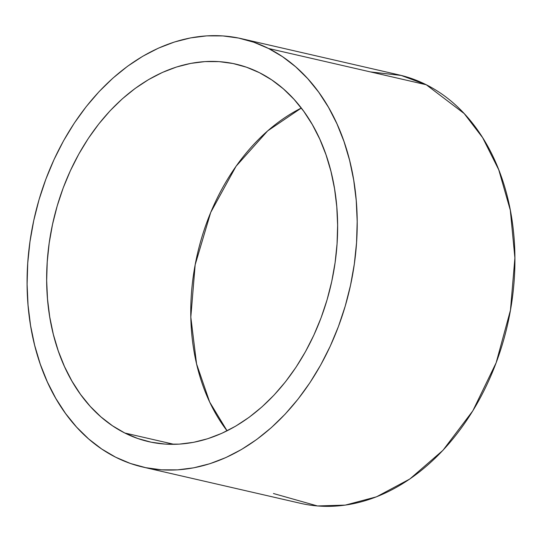 <?xml version="1.0" encoding="UTF-8"?>
<svg xmlns="http://www.w3.org/2000/svg" width="542" height="542" viewBox="0 0 542 542"><rect width="100%" height="100%" fill="white"/><g stroke="black" fill="none" stroke-linecap="round" stroke-linejoin="round"><path stroke-width="0.81" d="M370.41 71.91L401.216 75.446L426.269 84.755A219.788 161.638 -77 0 0 399.122 74.938L241.407 38.665A219.788 161.638 103 0 1 268.561 48.489L426.269 84.755L268.561 48.489L253.852 42.249L238.548 38.048L222.803 35.914L206.753 35.867L190.574 37.906L174.402 42.019L158.4 48.163L142.729 56.28L127.533 66.287L112.953 78.095L99.145 91.578L86.225 106.625L74.329 123.075L63.563 140.771L54.044 159.551L45.846 179.233L39.058 199.619L33.753 220.519L29.966 241.725L27.744 263.046L27.1 284.265L28.048 305.187L30.576 325.6L34.661 345.315L40.264 364.136L47.33 381.886L55.792 398.397L65.562 413.505L76.551 427.069L88.658 438.952L101.76 449.04L115.731 457.245A219.788 161.638 103 0 1 39.627 197.715A219.788 161.638 103 0 1 241.407 38.665M124.789 433.011L174.029 444.332L124.789 433.011A193.724 142.471 103 0 1 57.709 204.253A193.724 142.471 103 0 1 235.567 64.064A193.724 142.471 103 0 1 259.496 72.716A193.724 142.471 103 0 1 326.575 301.474A193.724 142.471 103 0 1 148.718 441.662A193.724 142.471 103 0 1 124.789 433.011L112.479 425.782L100.927 416.886L90.257 406.412L80.568 394.461L71.957 381.141L64.498 366.588L58.272 350.945L53.333 334.353L49.735 316.975L47.506 298.981L46.666 280.546L47.235 261.84L49.193 243.046L52.533 224.354L57.215 205.933L63.19 187.959L70.419 170.615L78.814 154.064L88.299 138.461L98.786 123.962L110.168 110.704L122.343 98.813L135.195 88.407L148.589 79.586L162.404 72.438L176.502 67.018L190.757 63.394L205.025 61.592L219.164 61.632L233.046 63.516L246.535 67.222L259.496 72.716L271.813 79.945L283.358 88.841L294.028 99.315L303.716 111.266L312.334 124.585L319.787 139.138L326.013 154.782L330.952 171.374L334.55 188.752L336.785 206.746L337.619 225.181L337.056 243.886L335.091 262.68L331.758 281.373L327.077 299.794L321.094 317.768L313.872 335.112L305.478 351.663L295.993 367.266L285.505 381.764L274.117 395.023L261.942 406.913L249.096 417.32L235.702 426.141L221.881 433.288L207.782 438.708L193.528 442.333L179.267 444.135L165.12 444.094L151.245 442.211L137.756 438.505L124.789 433.011M301.311 108.048A193.724 142.471 -77 0 0 227.078 430.822L209.693 402.103L196.577 363.946L190.818 317.117L195.161 264.801L210.702 212.457L236.055 166.265L267.673 130.873L301.311 108.048M115.731 457.245L130.439 463.478L145.737 467.678L161.489 469.819L177.532 469.86L193.718 467.821L209.889 463.708L225.885 457.563L241.556 449.447L256.759 439.44L271.332 427.631L285.146 414.149L298.059 399.102L309.963 382.652L320.722 364.956L330.247 346.175L338.438 326.494L345.227 306.108L350.538 285.207L354.326 264.001L356.548 242.68L357.185 221.461L356.236 200.54L353.709 180.127L349.624 160.412L344.021 141.591L336.961 123.84L328.499 107.33L318.73 92.221L307.734 78.658L295.634 66.774L282.531 56.686L268.561 48.489A219.788 161.638 103 0 1 344.665 308.012A219.788 161.638 103 0 1 142.878 467.062A219.788 161.638 103 0 1 115.731 457.245M142.878 467.062L300.593 503.335A219.788 161.638 -77 0 0 502.373 344.285A219.788 161.638 -77 0 0 426.269 84.755L464.176 113.549L482.651 137.695L498.762 169.815L510.32 210.228L514.9 257.931L510.462 310.193L496.154 362.767L472.841 410.816L442.983 450.287L409.833 478.999L376.5 496.818L345.274 505.117L317.463 505.957L273.439 493.511"/></g></svg>
